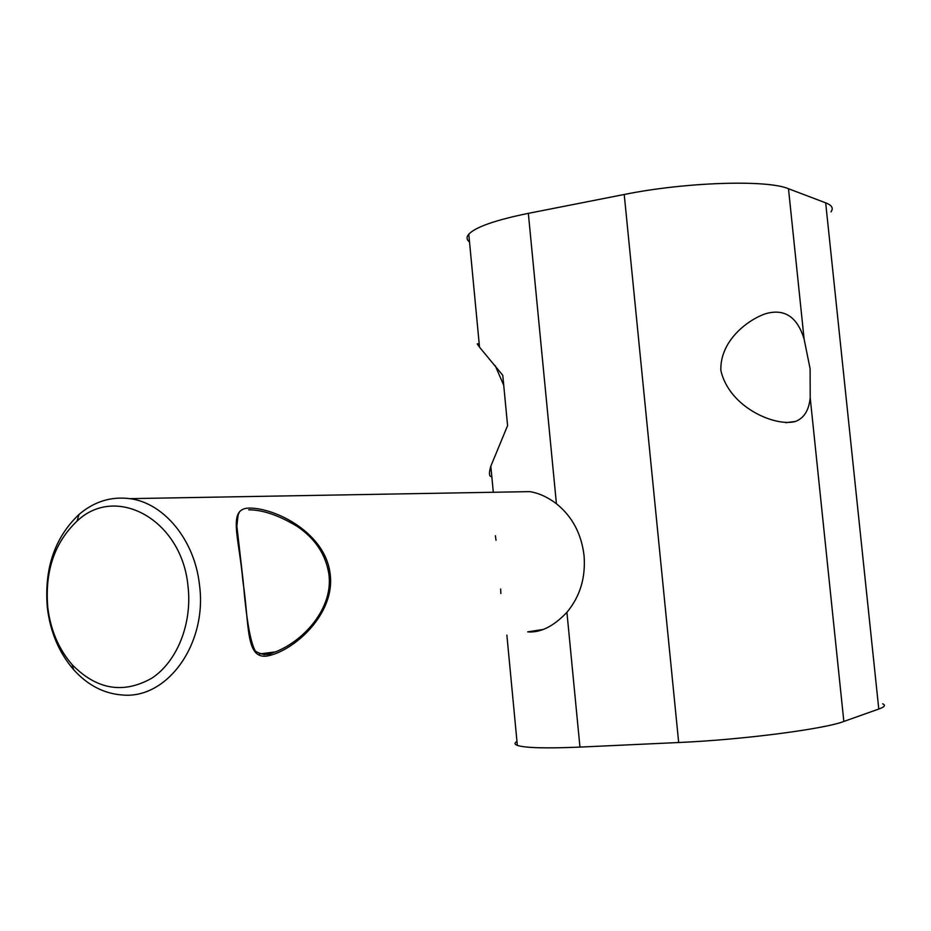 <?xml version="1.0" encoding="UTF-8"?>
<svg xmlns="http://www.w3.org/2000/svg" width="931" height="931" viewBox="0 0 931 931"><rect width="100%" height="100%" fill="white"/><g stroke="black" fill="none" stroke-linecap="round" stroke-linejoin="round"><path stroke-width="1.4" d="M810.203 397.7C808.969 410.268 804.047 418.182 795.446 421.452C775.779 427.108 729.229 407.72 720.85 370.375C719.989 341.526 746.325 320.66 765.049 313.887C784.193 308.161 797.204 316.552 804.105 339.047L810.11 368.781L810.203 397.7L843.835 721.455C824.086 729.136 741.658 739.808 678.676 742.519L579.955 747.093C546.078 748.536 525.212 747.965 517.345 745.394C514.412 744.311 514.284 742.973 516.973 741.402M496.025 540.271L495.373 535.744M516.81 491.847L529.623 491.626C538.479 492.93 547.416 496.968 556.424 503.729C572.262 516.507 581.479 533.835 584.063 555.714C585.762 577.697 580.048 596.562 566.921 612.307C553.538 626.4 540.469 632.917 527.702 631.87L543.285 629.437M503.729 385.283L495.257 365.72M479.186 343.574L477.231 343.888L479.523 347.193L502.775 375.309L507.581 425.63L490.823 466.198C489.043 472.285 488.996 475.706 490.695 476.463M804.105 339.047L788.487 188.737C767.26 179.497 685.286 182.069 624.224 194.486L528.342 213.35L556.424 503.729M882.646 703.789C885.905 705.221 884.613 706.978 878.783 709.038L843.835 721.455M469.527 241.99C466.524 239.698 466.268 237.091 468.782 234.17C475.625 227.013 495.467 220.065 528.342 213.35M788.487 188.737L825.681 202.842C831.895 205.181 833.676 208.195 830.999 211.861M500.855 593.547L500.645 589.009M242.886 581.095C239.046 536.873 227.315 508.605 249.031 508.082C275.762 507.779 325.536 533.126 330.133 573.892C335.637 614.448 293.09 651.688 266.731 656.087C245.307 658.764 249.601 625.05 242.886 581.095M264.043 654.668L275.378 651.898C303.471 641.087 333.624 608.292 328.864 574.043C325.757 554.515 315.237 538.665 297.326 526.492C279.032 515.402 262.833 509.839 248.74 509.816M187.992 586.076C181.894 519.905 116.154 483.748 77.064 521.092C54.533 542.459 44.769 571.203 47.772 607.326C50.518 629.915 58.63 649.012 72.083 664.606C96.603 689.65 123.136 694.212 151.683 678.28C177.193 661.638 192.438 623.467 187.992 586.076M47.341 607.722C44.083 568.69 54.65 537.594 79.03 514.436C94.194 501.541 111.115 496.281 129.805 498.644C163.891 502.891 194.649 540.027 199.455 584.691C207.59 643.274 167.685 699.006 122.88 695.038C104.191 693.793 87.782 685.344 73.642 669.68C59.072 652.794 50.309 632.149 47.341 607.722M624.224 194.486L678.676 742.519M566.921 612.307L579.955 747.093M878.783 709.038L825.681 202.842M795.446 421.452L785.845 422.686M517.345 745.394L506.871 635.117M493.302 492.266L490.823 466.198M479.523 347.193L468.782 234.17M275.227 651.956C273.435 651.595 267.453 658.392 255.385 651.13C250.404 642.565 246.343 619.243 243.177 581.165L236.881 526.201C237.812 515.937 238.58 511.55 239.186 513.051M77.064 521.092L79.03 514.436M275.378 651.898L259.284 653.958M529.623 491.626L129.805 498.644M72.083 664.606L73.642 669.68"/></g></svg>
